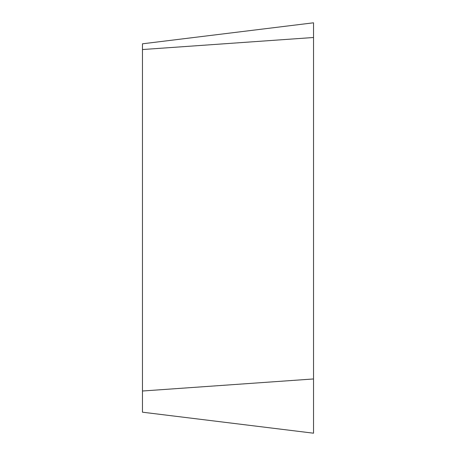 <?xml version="1.0" encoding="UTF-8"?>
<svg xmlns="http://www.w3.org/2000/svg" width="456" height="456" viewBox="0 0 456 456"><rect width="100%" height="100%" fill="white"/><g stroke="black" fill="none" stroke-linecap="round" stroke-linejoin="round"><path stroke-width="0.68" d="M313.528 433.2L313.528 22.8L313.528 433.2L142.471 412.195L313.528 433.2M313.528 22.8L142.471 43.804L142.471 412.195M313.528 37.5L142.471 49.544M142.471 391.009L313.528 378.959"/></g></svg>
